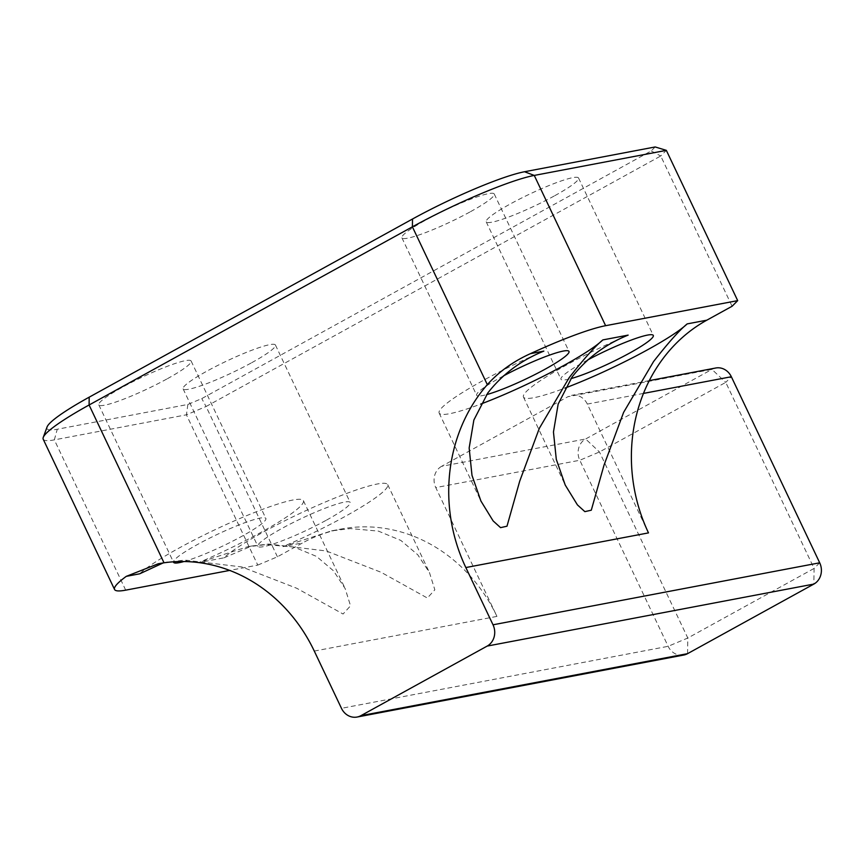 <?xml version="1.0" encoding="UTF-8"?>
<svg xmlns="http://www.w3.org/2000/svg" width="864" height="864" viewBox="0 0 864 864"><rect width="100%" height="100%" fill="white"/><g stroke="black" fill="none" stroke-linecap="round" stroke-linejoin="round"><path stroke-width="0.65" stroke-dasharray="4.32 3.24" d="M163.177 562.918L184.648 560.056L241.963 566.968L296.741 588.265L343.073 614.023L350.536 605.794L345.168 588.611L333.472 570.791L316.516 556.416L294.084 547.096L266.144 544.59L247.255 546.858L198.709 562.604M224.003 557.809L251.813 545.994L268.952 544.05L326.268 550.973L381.046 572.26L427.378 598.028L434.84 589.799L429.473 572.605L417.776 554.785L400.82 540.41L378.389 531.101L350.449 528.584L331.56 530.863L283.014 546.61A92.621 11.642 154.6 0 0 344.768 516.64A92.621 11.642 154.6 0 0 387.698 484.639A92.621 11.642 154.6 0 0 263.282 532.105A92.621 11.642 154.6 0 0 224.003 557.809L198.774 562.594A92.621 11.642 154.6 0 0 260.474 532.634A92.621 11.642 154.6 0 0 303.394 500.645A92.621 11.642 154.6 0 0 178.978 548.1A92.621 11.642 154.6 0 0 139.698 573.804M543.845 351.108A92.621 11.642 154.6 0 0 482.08 381.078A92.621 11.642 154.6 0 0 439.16 413.078A92.621 11.642 154.6 0 0 480.751 404.071M628.15 335.113A92.621 11.642 154.6 0 0 566.384 365.083A92.621 11.642 154.6 0 0 523.465 397.073A92.621 11.642 154.6 0 0 565.045 388.066M503.388 375.959A51.106 6.426 154.6 0 0 500.353 377.611A51.106 6.426 154.6 0 0 476.669 395.269A51.106 6.426 154.6 0 0 486.616 394.621M470.556 211.648A51.106 6.426 154.6 0 0 494.24 193.99A51.106 6.426 154.6 0 0 425.596 220.18A51.106 6.426 154.6 0 0 401.911 237.838A51.106 6.426 154.6 0 0 470.556 211.648M183.935 561.535A51.106 6.426 154.6 0 0 242.201 536.101A51.106 6.426 154.6 0 0 265.885 518.454A51.106 6.426 154.6 0 0 197.24 544.633A51.106 6.426 154.6 0 0 173.48 561.805M167.454 378.67A51.106 6.426 154.6 0 0 191.128 361.022A51.106 6.426 154.6 0 0 122.483 387.202A51.106 6.426 154.6 0 0 98.809 404.86A51.106 6.426 154.6 0 0 167.454 378.67M326.506 520.106A51.106 6.426 154.6 0 0 350.19 502.448A51.106 6.426 154.6 0 0 281.545 528.638A51.106 6.426 154.6 0 0 257.861 546.286A51.106 6.426 154.6 0 0 326.506 520.106M251.759 362.675A51.106 6.426 154.6 0 0 275.432 345.017A51.106 6.426 154.6 0 0 206.788 371.207A51.106 6.426 154.6 0 0 183.103 388.854A51.106 6.426 154.6 0 0 251.759 362.675M587.693 359.964A51.106 6.426 154.6 0 0 584.658 361.616A51.106 6.426 154.6 0 0 560.974 379.264A51.106 6.426 154.6 0 0 570.92 378.626M554.861 195.642A51.106 6.426 154.6 0 0 578.545 177.995A51.106 6.426 154.6 0 0 509.9 204.185A51.106 6.426 154.6 0 0 486.216 221.832A51.106 6.426 154.6 0 0 554.861 195.642M43.2 439.204A99.014 12.442 154.6 0 0 54.335 439.873L186.419 414.806L257.774 565.088L229.673 570.413M257.774 565.088L277.43 556.794L302.681 542.873L283.014 546.61M655.171 146.956L651.208 150.93L201.776 398.585L187.877 404.449L57.262 429.246A91.033 11.437 -25.4 0 1 47.056 427M643.453 393.422L587.326 404.082L648.497 532.883M715.738 368.01A15.973 14.278 -100.7 0 0 711.925 369.392L585.63 438.988A15.973 14.278 -100.7 0 0 579.798 460.253L668.142 646.315A15.973 14.278 -100.7 0 0 683.748 655.042M314.28 651.067L496.94 616.399L435.78 487.588L579.798 460.253L599.454 451.969L725.749 382.374L814.093 568.426L687.798 638.021L599.454 451.969L585.63 438.988L441.612 466.322L567.907 396.727L711.925 369.392L725.749 382.374L731.344 376.747M277.43 556.794L206.075 406.512L660.733 155.984L732.089 306.256M587.326 404.082A15.973 14.278 -100.7 0 0 571.72 395.345A15.973 14.278 -100.7 0 0 567.907 396.727M441.612 466.322A15.973 14.278 -100.7 0 0 435.78 487.588M496.94 616.399A159.7 142.798 -100.7 0 0 340.859 529.092A159.7 142.798 -100.7 0 0 302.681 542.873M187.877 404.449L186.419 414.806L206.075 406.512L201.776 398.585M651.208 150.93L660.733 155.984L666.338 150.358M125.701 590.155L54.335 439.873L57.262 429.246M687.56 653.659L687.798 638.021L668.142 646.315L341.464 708.318M819.698 562.799L814.093 568.426L813.856 584.075M303.394 500.645L345.168 588.611M439.16 413.078L480.924 501.044M523.465 397.073L565.229 485.039M387.698 484.639L429.473 572.605M494.24 193.99L568.998 351.421M191.128 361.022L265.885 518.454M275.432 345.017L350.19 502.448M578.545 177.995L653.303 335.426M158.296 563.749L167.508 562M247.255 546.858L251.813 545.994M331.56 530.863L340.859 529.092M649.285 380.624L571.72 395.345M486.216 221.832L560.974 379.264M183.103 388.854L257.861 546.286M98.809 404.86L173.556 562.291M401.911 237.838L476.669 395.269"/><path stroke-width="1.3" d="M229.673 570.413L125.701 590.155A99.014 12.442 154.6 0 1 114.556 589.475A99.014 12.442 154.6 0 1 126.274 576.353L139.698 573.804L163.177 562.918M480.751 404.071A92.621 11.642 154.6 0 0 563.576 365.612A92.621 11.642 154.6 0 0 602.856 339.908C595.145 346.205 583.945 358.765 569.246 377.557L539.298 428.393L519.718 481.172L506.984 526.208L500.558 527.645L493.128 520.906L480.924 501.044L471.992 475.351L469.152 448.027L473.861 420.055L487.76 393.034C502.427 374.242 521.122 360.266 543.845 351.108L530.42 353.657A99.014 12.442 154.6 0 1 605.621 325.696L737.694 300.629L666.338 150.358L534.265 175.424A99.014 12.442 154.6 0 0 412.398 226.832L89.089 405A99.014 12.442 154.6 0 0 43.243 437.432A99.014 12.442 154.6 0 0 43.2 439.204L114.556 589.475M565.045 388.066A92.621 11.642 154.6 0 0 647.881 349.607A92.621 11.642 154.6 0 0 687.161 323.903C679.45 330.21 668.25 342.76 653.551 361.562L623.603 412.387L604.022 465.167L591.289 510.203L584.863 511.639L577.433 504.9L565.229 485.05L556.297 459.356L553.457 432.022L558.166 404.06L572.065 377.028C586.732 358.236 605.426 344.272 628.15 335.113L602.856 339.908M486.616 394.621A51.106 6.426 154.6 0 0 545.314 369.079A51.106 6.426 154.6 0 0 568.998 351.421A51.106 6.426 154.6 0 0 503.388 375.959M570.92 378.626A51.106 6.426 154.6 0 0 629.618 353.074A51.106 6.426 154.6 0 0 653.303 335.426A51.106 6.426 154.6 0 0 587.693 359.964M687.161 323.903L706.828 320.177L732.089 306.256L737.694 300.629M173.48 561.805A51.106 6.426 154.6 0 0 173.556 562.291A51.106 6.426 154.6 0 0 183.935 561.535M43.243 437.432L47.056 427A91.033 11.437 -25.4 0 1 89.197 397.17L412.517 219.013A91.033 11.437 -25.4 0 1 524.545 171.742L655.171 146.956L666.338 150.358M126.274 576.353L158.296 563.749L164.02 562.799A159.7 142.798 79.3 0 1 314.28 651.067L341.464 708.318A15.973 14.278 -100.7 0 0 357.07 717.044L683.748 655.042A15.973 14.278 -100.7 0 0 687.56 653.659L813.856 584.075A15.973 14.278 -100.7 0 0 819.698 562.799L731.344 376.747A15.973 14.278 -100.7 0 0 715.738 368.01L649.285 380.624M706.828 320.177A159.7 142.798 -100.7 0 0 648.497 532.883L465.836 567.551L493.02 624.802L819.698 562.799M813.856 584.075L487.188 646.078L360.893 715.673L687.56 653.659M357.07 717.044A15.973 14.278 -100.7 0 0 360.893 715.673M487.188 646.078A15.973 14.278 -100.7 0 0 493.02 624.802M465.836 567.551A159.7 142.798 79.3 0 1 487.328 384.642C498.949 371.704 513.313 361.379 530.42 353.657M524.545 171.742L534.265 175.424L605.621 325.696M731.344 376.747L643.453 393.422M487.328 384.642L412.398 226.832L412.517 219.013M89.197 397.17L89.089 405L164.02 562.799"/></g></svg>
